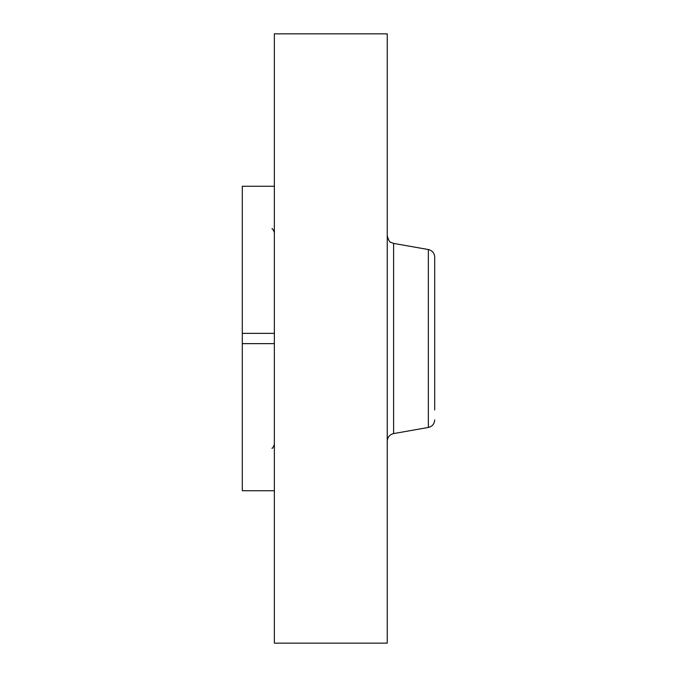<?xml version="1.0" encoding="UTF-8"?>
<svg xmlns="http://www.w3.org/2000/svg" width="677" height="677" viewBox="0 0 677 677"><rect width="100%" height="100%" fill="white"/><g stroke="black" fill="none" stroke-linecap="round" stroke-linejoin="round"><path stroke-width="1.02" d="M274.363 333.363L242.298 333.363L242.298 186.26L274.363 186.26M274.363 490.74L242.298 490.74L242.298 333.363M274.363 343.637L242.298 343.637M274.363 643.15L274.363 33.85L387.244 33.85L387.244 643.15L274.363 643.15M434.702 409.915L434.702 257.125L434.702 409.915M393.608 243.415L428.346 249.542L428.346 427.458L393.608 433.585L393.608 243.415L390.815 242.332C389.842 242.62 388.649 240.453 387.244 235.833M393.608 433.585C389.656 434.575 387.54 437.105 387.244 441.167M271.942 448.225C272.247 448.817 273.051 447.599 274.363 444.561M271.942 228.775C272.247 228.183 273.051 229.401 274.363 232.439M428.346 249.542C432.29 250.532 434.414 253.063 434.702 257.125M428.346 427.458C432.29 426.468 434.414 423.937 434.702 419.875"/></g></svg>
